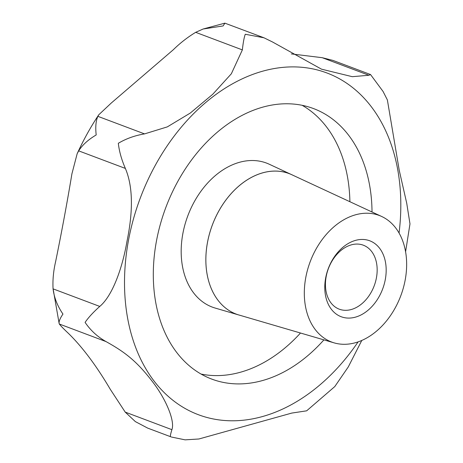 <?xml version="1.0" encoding="UTF-8"?>
<svg xmlns="http://www.w3.org/2000/svg" width="463" height="463" viewBox="0 0 463 463"><rect width="100%" height="100%" fill="white"/><g stroke="black" fill="none" stroke-linecap="round" stroke-linejoin="round"><path stroke-width="0.69" d="M171.102 436.904L147.697 428.113L135.37 421.614L125.213 412.105L110.31 389.348C96.443 365.811 82.512 347.181 68.518 333.464C63.801 329.048 60.74 325.9 59.333 324.019C58.512 322.15 59.721 318.833 62.962 314.07C57.447 306.055 54.148 297.651 53.071 288.86C52.579 280.086 53.448 270.919 55.676 261.369C61.845 231.159 67.257 201.972 71.921 173.816L77.147 153.762L78.675 150.857C82.495 144.873 88.335 139.577 96.194 134.953C95.309 127.03 95.864 120.82 97.867 116.329L98.758 114.789L111.276 103.023L173.324 49.732C180.119 43.053 187.567 37.254 195.675 32.329L203.164 28.995L223.137 25.928L224.873 23.15L264.003 37.798L245.268 34.256C244.134 37.295 243.168 42.509 242.363 49.894L231.344 73.785L212.737 94.278L190.252 113.082L167.317 126.885L144.554 133.894C134.895 135.503 126.15 138.634 118.325 143.281C119.176 151.175 121.52 159.556 125.363 168.422C132.829 186.028 133.367 210.358 126.972 241.408C122.342 268.395 112.376 295.938 99.759 306.425C93.173 312.334 88.288 317.659 85.094 322.393C90.563 330.437 97.537 336.832 106.021 341.584C124.53 351.874 136.602 360.885 152.709 381.975C165.887 399.06 175.17 420.989 171.9 429.67C170.465 434.346 170.031 436.696 170.598 436.725M291.325 53.911L322.225 57.696L332.984 60.422L370.533 74.543L368.913 75.261L352.285 76.684L321.49 69.161L272.557 42L264.003 37.798M171.553 437.06L185.113 439.85L198.899 438.988L291.783 413.077L306.651 410.826L334.778 386.582L348.28 366.928L361.788 340.45M405.594 251.791L409.981 223.884L406.728 203.245L399.245 170.361L387.375 99.944L383.075 91.477L370.533 74.543M356.666 307.305A34.181 24.464 -69.4 0 1 339.269 309.18A34.181 24.464 -69.4 0 1 325.68 279.953A34.181 24.464 -69.4 0 1 345.936 247.074A34.181 24.464 -69.4 0 1 363.339 245.199A34.181 24.464 -69.4 0 1 376.923 274.432A34.181 24.464 -69.4 0 1 356.666 307.305M361.846 314.51A40.57 29.036 -69.4 0 1 325.443 295.151A40.57 29.036 -69.4 0 1 349.114 243.017A40.57 29.036 -69.4 0 1 385.511 262.376A40.57 29.036 -69.4 0 1 361.846 314.51M323.903 339.877A144.514 103.428 -69.4 0 1 285.341 371.17A144.514 103.428 -69.4 0 1 211.776 379.099A144.514 103.428 -69.4 0 1 154.329 255.512A144.514 103.428 -69.4 0 1 239.979 116.514A144.514 103.428 -69.4 0 1 313.549 108.585A144.514 103.428 -69.4 0 1 372.02 211.996M292.911 175.245A75.075 53.731 110.6 0 0 291.759 174.69A75.075 53.731 110.6 0 0 250.877 177.688A75.075 53.731 110.6 0 0 206.191 251.849A75.075 53.731 110.6 0 0 238.96 315.025A75.058 53.72 -69.4 0 1 206.209 251.849A75.058 53.72 -69.4 0 1 250.882 177.711A75.058 53.72 -69.4 0 1 291.754 174.707L269.229 164.22A76.945 55.068 -69.4 0 0 227.327 167.299A76.945 55.068 -69.4 0 0 181.531 243.301A76.945 55.068 -69.4 0 0 215.116 308.045L238.96 315.025A75.075 53.731 110.6 0 0 240.199 315.367M366.088 338.337A67.615 48.389 -69.4 0 1 334.136 342.869A67.615 48.389 -69.4 0 1 304.625 285.978A67.615 48.389 -69.4 0 1 344.866 219.184A67.615 48.389 -69.4 0 1 381.686 216.487A67.615 48.389 -69.4 0 1 405.958 275.057A67.615 48.389 -69.4 0 1 366.088 338.337M106.021 341.584L59.333 324.019L59.148 323.55L53.019 288.327L53.071 288.86L99.759 306.425M358.096 341.891A182.561 130.659 -69.4 0 1 291.314 404.697A182.561 130.659 -69.4 0 1 127.51 317.589A182.561 130.659 -69.4 0 1 234.006 82.987A182.561 130.659 -69.4 0 1 399.06 233.016M300.493 333.019A144.514 103.428 -69.4 0 1 263.244 362.859A144.514 103.428 -69.4 0 1 201.058 374.058M302.165 105.315A144.514 103.428 -69.4 0 1 349.895 201.718M368.913 75.261L322.225 57.696M171.9 429.67L125.213 412.105M125.363 168.422L78.675 150.857M144.554 133.894L97.867 116.329M242.363 49.894L195.675 32.329M334.136 342.869L238.972 315.008M381.686 216.487L291.754 174.707M98.758 114.789C90.569 127.093 83.369 140.086 77.147 153.768M203.164 28.995L224.873 23.15"/></g></svg>
